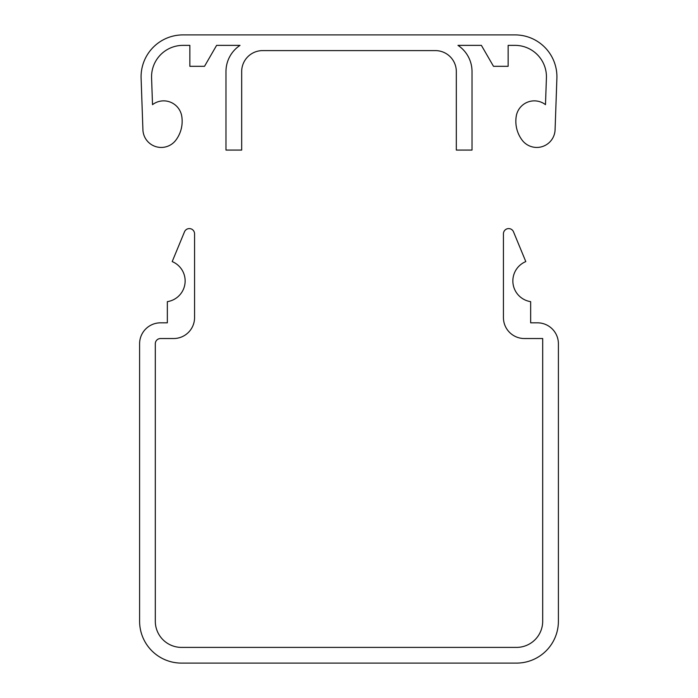 <?xml version="1.0" encoding="UTF-8"?>
<svg xmlns="http://www.w3.org/2000/svg" width="698" height="698" viewBox="0 0 698 698"><rect width="100%" height="100%" fill="white"/><g stroke="black" fill="none" stroke-linecap="round" stroke-linejoin="round"><path stroke-width="1.05" d="M515.839 121.278A31.41 31.41 0 0 0 522.121 140.124A18.323 18.323 0 0 0 555.085 129.767L556.891 78.246A41.88 41.88 0 0 0 515.028 34.9L182.972 34.9A41.88 41.88 0 0 0 141.109 78.246L142.916 129.767A18.323 18.323 0 0 0 175.879 140.124A31.41 31.41 0 0 0 181.759 116.252A18.323 18.323 0 0 0 152.513 104.656L151.579 77.879A31.41 31.41 0 0 1 182.972 45.37L189.856 45.37L189.856 66.31L204.514 66.31L216.607 45.37L240.025 45.37A31.41 31.41 0 0 0 225.978 71.545L225.978 150.07L241.683 150.07L241.683 71.545A20.94 20.94 0 0 1 262.623 50.605L435.378 50.605A20.94 20.94 0 0 1 456.318 71.545L456.318 150.07L472.023 150.07L472.023 71.545A31.41 31.41 0 0 0 457.975 45.37L481.393 45.37L493.486 66.31L508.144 66.31L508.144 45.37L515.028 45.37A31.41 31.41 0 0 1 546.421 77.879L545.487 104.656A18.323 18.323 0 0 0 516.241 116.252A31.41 31.41 0 0 0 515.839 121.278M512.856 280.945A20.94 20.94 0 0 1 525.803 261.593L513.51 231.832A5.235 5.235 0 0 0 503.433 233.83L503.433 317.59A20.94 20.94 0 0 0 524.373 338.53L542.695 338.53L542.695 621.22A26.175 26.175 0 0 1 516.52 647.395L181.48 647.395A26.175 26.175 0 0 1 155.305 621.22L155.305 343.765A5.235 5.235 0 0 1 160.54 338.53L173.627 338.53A20.94 20.94 0 0 0 194.568 317.59L194.568 233.83A5.235 5.235 0 0 0 184.49 231.832L172.197 261.593A20.94 20.94 0 0 1 167.346 301.649L167.346 322.825L160.54 322.825A20.94 20.94 0 0 0 139.6 343.765L139.6 621.22A41.88 41.88 0 0 0 181.48 663.1L516.52 663.1A41.88 41.88 0 0 0 558.4 621.22L558.4 343.765A20.94 20.94 0 0 0 537.46 322.825L530.655 322.825L530.655 301.649A20.94 20.94 0 0 1 512.856 280.945"/></g></svg>
